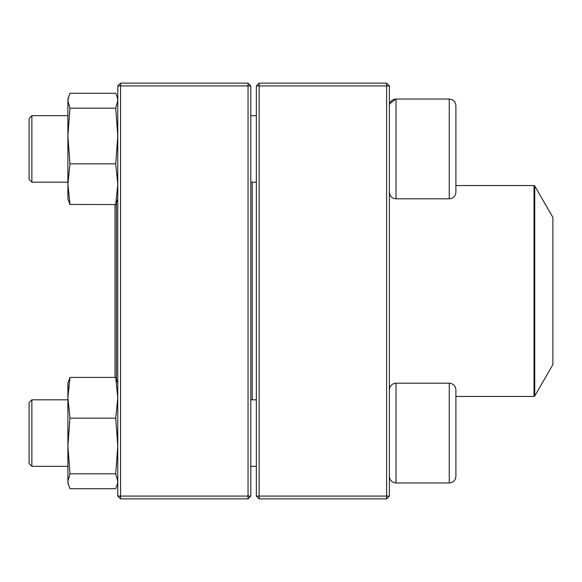<?xml version="1.0" encoding="UTF-8"?>
<svg xmlns="http://www.w3.org/2000/svg" width="582" height="582" viewBox="0 0 582 582"><rect width="100%" height="100%" fill="white"/><g stroke="black" fill="none" stroke-linecap="round" stroke-linejoin="round"><path stroke-width="0.87" d="M386.615 498.854L259.128 498.854L256.356 496.082L256.356 85.918L259.128 85.918L259.128 496.082L386.615 496.082L386.615 85.918L259.128 85.918L259.128 83.146L386.615 83.146L386.615 85.918L389.387 85.918L389.387 496.082L386.615 496.082L386.615 498.854L389.387 496.082M259.128 498.854L259.128 496.082L256.356 496.082M256.356 85.918L259.128 83.146M386.615 83.146L389.387 85.918M455.902 179.321L455.902 185.549L534.021 185.549L534.742 185.964L534.742 396.036L534.021 396.451L534.021 185.549M455.902 105.691L455.902 192.155C455.502 196.199 453.291 198.411 449.246 198.811L449.246 99.035C453.291 99.427 455.502 101.646 455.902 105.691C455.502 101.646 453.291 99.427 449.246 99.035L396.036 99.035C391.999 99.427 389.78 101.646 389.387 105.691M389.678 103.742L396.036 99.035L396.036 198.811L449.246 198.811M31.872 182.181L29.1 179.409L29.1 118.437L31.872 115.665L31.872 182.181L67.898 182.181M250.813 182.181L256.356 182.181M455.902 389.845L455.902 476.309C455.502 480.354 453.291 482.573 449.246 482.965L449.246 383.189C453.291 383.589 455.502 385.801 455.902 389.845M31.872 433.081L31.872 466.335L67.898 466.335L31.872 466.335L29.1 463.563L29.1 402.591L31.872 399.819L31.872 433.081M449.246 383.189L396.036 383.189L396.036 482.965C391.999 482.573 389.78 480.354 389.387 476.309C389.78 480.354 391.999 482.573 396.036 482.965L449.246 482.965C453.291 482.573 455.502 480.354 455.902 476.309M252.202 182.181L252.202 399.819M534.742 396.036L552.9 364.579L552.9 217.421L534.742 185.964M116.4 203.133L116.4 378.867M115.018 204.566L115.018 377.434M248.041 498.854L120.554 498.854L120.554 496.082L248.041 496.082L248.041 85.918L120.554 85.918L120.554 496.082L117.782 496.082L117.782 85.918L120.554 83.146L248.041 83.146L250.813 85.918L250.813 496.082L248.041 496.082L248.041 498.854L250.813 496.082M248.041 83.146L248.041 85.918L250.813 85.918M117.782 85.918L120.554 85.918L120.554 83.146M117.782 496.082L120.554 498.854M117.782 482.965L115.716 488.72L69.971 488.72L67.898 482.965L67.898 383.189L69.971 377.434L67.898 383.189M115.716 377.434L69.971 377.434L67.898 397.804L69.971 418.167L115.716 418.167L117.782 397.804L115.716 377.434L117.782 383.189M117.309 484.726L117.782 481.263L115.716 473.806L69.971 473.806L67.898 445.987L69.971 418.167M115.716 473.806L117.782 445.987L115.716 418.167M68.378 484.726L67.898 481.263L69.971 473.806M67.898 398.437L67.898 397.804M68.378 388.347L67.898 384.818M117.782 198.811L115.716 204.566L69.913 204.457M115.716 204.566L117.782 184.196L115.716 163.833L69.971 163.833L67.898 184.196L69.971 204.566L67.898 198.811L67.898 99.035L69.971 93.28L115.716 93.28L117.309 97.274L117.782 100.737L115.716 108.194L69.971 108.194L67.898 100.737L68.378 97.274M69.971 163.833L67.898 136.013L69.971 108.194M115.716 163.833L117.782 136.013L115.716 108.194M31.872 115.665L67.898 115.665M250.813 115.665L256.356 115.665M396.036 198.811C391.999 198.411 389.78 196.199 389.387 192.155M250.813 466.335L256.356 466.335L250.813 466.335M31.872 399.819L67.898 399.819M250.813 399.819L256.356 399.819M396.036 383.189C391.999 383.589 389.78 385.801 389.387 389.845M29.1 463.563L31.872 466.335M396.036 482.965L449.246 482.965M534.021 396.451L455.902 396.451M117.782 99.035L117.317 97.274"/></g></svg>
